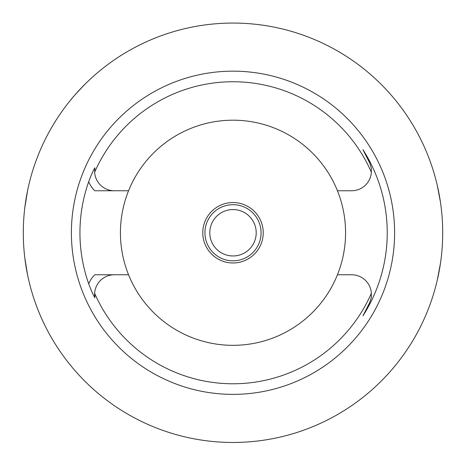 <?xml version="1.0" encoding="UTF-8"?>
<svg xmlns="http://www.w3.org/2000/svg" width="466" height="466" viewBox="0 0 466 466"><rect width="100%" height="100%" fill="white"/><g stroke="black" fill="none" stroke-linecap="round" stroke-linejoin="round"><path stroke-width="0.7" d="M27.558 274.8L24.826 258.013M24.826 207.516L27.558 190.728M85.342 83.863C76.774 92.81 71.712 98.402 70.15 100.65M437.347 185.689L440.504 202.477M440.504 263.051L437.347 279.839M23.3 232.761A209.7 209.7 0 0 1 337.85 51.155A209.7 209.7 0 0 1 337.85 414.367A209.7 209.7 0 0 1 23.3 232.761M71.397 232.761A161.603 161.603 0 0 0 313.804 372.718A161.603 161.603 0 0 0 313.804 92.81A161.603 161.603 0 0 0 71.397 232.761M128.558 274.765A112.574 112.574 0 0 0 337.442 274.765A112.574 112.574 0 0 0 233 120.193A112.574 112.574 0 0 0 128.558 274.765L114.333 274.765A19.741 19.741 0 0 0 94.633 293.277L94.86 297.727C93.171 294.961 91.115 290.306 88.691 283.771A153.058 153.058 0 0 1 88.691 181.752C91.126 175.199 93.183 170.544 94.86 167.801L94.633 172.245A151.025 151.025 0 0 1 371.367 172.245C370.953 169.438 372.579 170.241 369.253 162.057L362.956 149.691A154.234 154.234 0 0 1 362.956 315.837L369.253 303.465L362.956 315.837M337.442 274.765L351.667 274.765A19.741 19.741 0 0 1 371.367 293.277A151.025 151.025 0 0 1 94.633 293.277A19.741 19.741 0 0 0 94.86 297.727M128.558 190.763L114.333 190.763A19.741 19.741 0 0 1 94.633 172.245M337.442 190.763L351.667 190.763A19.741 19.741 0 0 0 371.367 172.245M114.333 274.765L94.761 274.765A27.797 27.797 0 0 0 88.691 283.771M114.333 190.763L94.761 190.763A27.797 27.797 0 0 1 88.691 181.752M362.956 149.691L369.253 162.057M371.367 293.277C370.953 296.091 372.579 295.287 369.253 303.465M202.786 232.761A30.214 30.214 0 0 1 248.11 206.595A30.214 30.214 0 0 1 248.11 258.933A30.214 30.214 0 0 1 202.786 232.761M254.436 241.65A23.201 23.201 0 0 0 229.983 209.758A23.201 23.201 0 0 0 214.587 246.881A23.201 23.201 0 0 0 254.436 241.65M258.927 243.514A28.065 28.065 0 0 1 204.935 232.761A28.065 28.065 0 0 1 238.481 205.238A28.065 28.065 0 0 1 258.927 243.514"/></g></svg>
